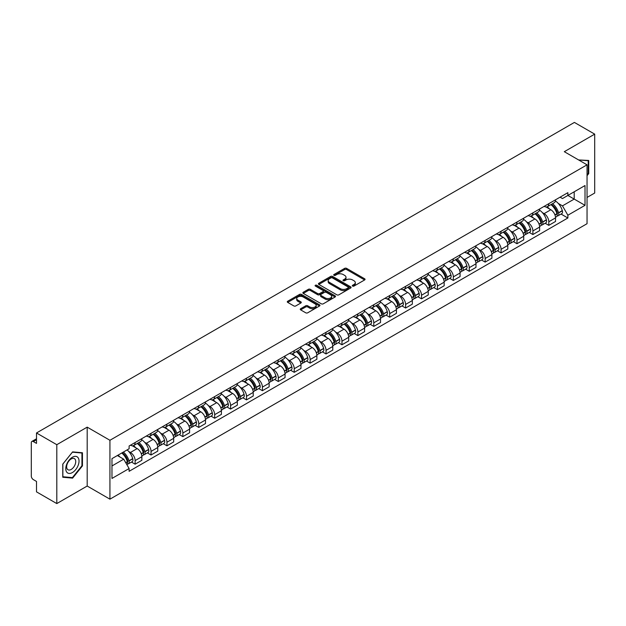 <?xml version="1.0" encoding="UTF-8"?>
<svg xmlns="http://www.w3.org/2000/svg" width="626" height="626" viewBox="0 0 626 626"><rect width="100%" height="100%" fill="white"/><g stroke="black" fill="none" stroke-linecap="round" stroke-linejoin="round"><path stroke-width="0.94" d="M352.602 286.074A0.994 0.571 0 0 0 354.003 286.074L364.637 279.939A1.416 0.814 0 0 0 365.052 279.36A1.416 0.814 0 0 0 364.637 278.781L346.616 268.374A1.416 0.814 0 0 0 344.621 268.374L333.979 274.517A0.994 0.571 0 0 0 333.689 274.924A0.994 0.571 0 0 0 333.979 275.33A0.994 0.571 0 0 0 335.38 275.33L336.757 274.532A4.531 2.614 0 0 1 343.165 274.532L344.668 275.401A4.531 2.614 0 0 1 345.998 277.248A4.531 2.614 0 0 1 344.668 279.094L343.291 279.892A0.994 0.571 0 0 0 343.001 280.299A0.994 0.571 0 0 0 343.291 280.698A0.994 0.571 0 0 0 344.691 280.698L346.068 279.908A4.531 2.614 0 0 1 352.477 279.908L353.98 280.777A4.531 2.614 0 0 1 355.302 282.623A4.531 2.614 0 0 1 353.98 284.47L352.602 285.268A0.994 0.571 0 0 0 352.313 285.675A0.994 0.571 0 0 0 352.602 286.074L352.602 285.268M300.668 308.72A1.416 0.814 0 0 0 300.253 309.299A1.416 0.814 0 0 0 300.668 309.878L305.723 312.797A1.416 0.814 0 0 0 307.726 312.797L319.542 305.973A1.416 0.814 0 0 0 319.956 305.394A1.416 0.814 0 0 0 319.542 304.815L301.521 294.416A1.416 0.814 0 0 0 299.518 294.416L287.702 301.231A1.416 0.814 0 0 0 287.287 301.81A1.416 0.814 0 0 0 287.702 302.389L293.813 305.918A1.416 0.814 0 0 0 295.816 305.918L300.871 303A1.416 0.814 0 0 0 301.286 302.421A1.416 0.814 0 0 0 300.871 301.842L297.843 300.097A3.787 2.183 0 0 1 296.732 298.547A3.787 2.183 0 0 1 299.071 296.528A3.787 2.183 0 0 1 303.195 296.998L315.058 303.853A3.787 2.183 0 0 1 316.169 305.394A3.787 2.183 0 0 1 313.829 307.413A3.787 2.183 0 0 1 309.706 306.943L307.726 305.801A1.416 0.814 0 0 0 305.723 305.801L300.668 308.72L300.668 309.878L305.723 306.983L305.723 305.801M109.933 440.281L87.194 427.143L56.802 444.695L36.504 432.973L574.402 122.422L594.7 134.136L564.308 151.688L587.047 164.818L109.933 440.281L109.933 499.165L587.047 223.701L587.047 164.818M336.858 294.823A1.416 0.814 0 0 0 338.862 294.823L350.677 287.999A1.416 0.814 0 0 0 351.092 287.42A1.416 0.814 0 0 0 350.677 286.841L332.656 276.442A1.416 0.814 0 0 0 330.653 276.442L318.837 283.257A1.416 0.814 0 0 0 318.423 283.836A1.416 0.814 0 0 0 318.837 284.415L336.858 294.823M315.778 286.293A0.994 0.571 0 0 1 316.787 286.434L335.09 296.998L323.29 303.806A1.416 0.814 0 0 1 321.295 303.806L303.274 293.406L303.274 292.248A1.416 0.814 0 0 0 302.859 292.827A1.416 0.814 0 0 0 303.274 293.406M303.274 292.248L308.328 289.329A1.416 0.814 0 0 1 310.332 289.329L317.64 293.547A1.416 0.814 0 0 0 319.643 293.547L322.993 291.614A1.416 0.814 0 0 0 323.407 291.035A1.416 0.814 0 0 0 322.993 290.456L315.387 286.066A0.994 0.571 0 0 1 315.097 285.659A0.994 0.571 0 0 1 315.707 285.127A0.994 0.571 0 0 1 316.787 285.253L335.106 295.832A1.416 0.814 0 0 1 335.52 296.411A1.416 0.814 0 0 1 335.106 296.99L335.106 295.832M56.802 444.695L56.802 503.578L36.504 491.864L36.504 481.441L33.342 479.61A2.887 1.667 -120 0 1 31.3 476.081L31.3 442.754A2.887 1.667 -120 0 1 31.895 441.432L36.504 438.771M587.047 197.44L594.7 193.027L594.7 134.136M56.802 503.578L87.194 486.034L109.933 499.165M36.504 432.973L36.504 443.396L33.342 441.573A2.887 1.667 -120 0 0 31.895 441.432M548.806 203.685A6.636 3.834 60 0 1 547.429 206.658L554.159 202.777A6.636 3.834 -120 0 0 555.536 199.796M542.413 212.652L544.111 213.63A6.636 3.834 60 0 1 548.806 221.76L555.536 217.871A6.636 3.834 -120 0 0 550.841 209.749L546.028 206.963M555.536 217.871L555.536 221.463L548.806 225.352L545.152 223.247M547.429 206.658A6.636 3.834 60 0 1 544.166 206.361M548.806 221.76L548.806 225.352M532.89 212.871A6.636 3.834 60 0 1 531.521 215.845L538.25 211.956A6.636 3.834 -120 0 0 539.628 208.982M529.244 232.426L532.89 234.539L539.628 230.65L539.628 227.058A6.636 3.834 -120 0 0 534.933 218.936L530.112 216.15M531.521 215.845A6.636 3.834 60 0 1 528.25 215.547M526.505 221.839L528.203 222.817A6.636 3.834 60 0 1 532.89 230.947L532.89 234.539M516.982 222.05A6.636 3.834 60 0 1 515.605 225.031L522.342 221.142A6.636 3.834 -120 0 0 523.712 218.169M513.336 241.613L516.982 243.725L523.712 239.836L523.712 236.245A6.636 3.834 -120 0 0 519.024 228.122L514.204 225.337M515.605 225.031A6.636 3.834 60 0 1 512.342 224.734M510.597 231.025L512.295 232.003A6.636 3.834 60 0 1 516.982 240.134L516.982 243.725M501.074 231.237A6.636 3.834 60 0 1 499.697 234.218L506.426 230.329A6.636 3.834 -120 0 0 507.803 227.355M497.42 250.799L501.074 252.912L507.803 249.023L507.803 245.431A6.636 3.834 -120 0 0 503.108 237.301L498.296 234.523M499.697 234.218A6.636 3.834 60 0 1 496.434 233.921M494.681 240.212L496.379 241.19A6.636 3.834 60 0 1 501.074 249.32L501.074 252.912M485.158 240.423A6.636 3.834 60 0 1 483.788 243.404L490.518 239.515A6.636 3.834 -120 0 0 491.895 236.542M481.511 259.986L485.158 262.098L491.895 258.209L491.895 254.618A6.636 3.834 -120 0 0 487.2 246.487L482.38 243.71M483.788 243.404A6.636 3.834 60 0 1 480.518 243.107M478.773 249.398L480.471 250.377A6.636 3.834 60 0 1 485.158 258.507L485.158 262.098M469.25 249.61A6.636 3.834 60 0 1 467.88 252.591L474.61 248.702A6.636 3.834 -120 0 0 475.979 245.728M465.603 269.172L469.25 271.277L475.979 267.396L475.979 263.804A6.636 3.834 -120 0 0 471.292 255.674L466.472 252.896M467.88 252.591A6.636 3.834 60 0 1 464.609 252.294M462.864 258.585L464.562 259.563A6.636 3.834 60 0 1 469.25 267.685L469.25 271.277M453.341 258.796A6.636 3.834 60 0 1 451.964 261.778L458.694 257.889A6.636 3.834 -120 0 0 460.071 254.907M449.687 278.359L453.341 280.464L460.071 276.582L460.071 272.991A6.636 3.834 -120 0 0 455.384 264.861L450.563 262.083M451.964 261.778A6.636 3.834 60 0 1 448.701 261.472M446.948 267.772L448.646 268.75A6.636 3.834 60 0 1 453.341 276.872L453.341 280.464M437.425 267.983A6.636 3.834 60 0 1 436.056 270.964L442.785 267.075A6.636 3.834 -120 0 0 444.163 264.094M433.779 287.545L437.433 289.65L444.163 285.769L444.163 282.177A6.636 3.834 -120 0 0 439.468 274.047L434.647 271.269M436.056 270.964A6.636 3.834 60 0 1 432.785 270.659M431.04 276.958L432.738 277.936A6.636 3.834 60 0 1 437.433 286.059L437.433 289.65M421.517 277.169A6.636 3.834 60 0 1 420.148 280.151L426.877 276.262A6.636 3.834 -120 0 0 428.247 273.28M417.871 296.732L421.517 298.837L428.247 294.956L428.247 291.364A6.636 3.834 -120 0 0 423.559 283.234L418.739 280.456M420.148 280.151A6.636 3.834 60 0 1 416.877 279.845M415.132 286.137L416.83 287.123A6.636 3.834 60 0 1 421.517 295.245L421.517 298.837M405.609 286.356A6.636 3.834 60 0 1 404.232 289.329L410.969 285.448A6.636 3.834 -120 0 0 412.338 282.467M401.955 305.918L405.609 308.023L412.338 304.134L412.338 300.543A6.636 3.834 -120 0 0 407.651 292.42L402.831 289.635M404.232 289.329A6.636 3.834 60 0 1 400.969 289.032M399.216 295.323L400.914 296.309A6.636 3.834 60 0 1 405.609 304.432L405.609 308.023M389.701 295.542A6.636 3.834 60 0 1 388.323 298.516L395.053 294.635A6.636 3.834 -120 0 0 396.43 291.653M386.046 315.105L389.701 317.21L396.43 313.321L396.43 309.729A6.636 3.834 -120 0 0 391.735 301.607L386.923 298.821M388.323 298.516A6.636 3.834 60 0 1 385.06 298.219M383.308 304.51L385.006 305.496A6.636 3.834 60 0 1 389.701 313.618L389.701 317.21M373.785 304.729A6.636 3.834 60 0 1 372.415 307.702L379.145 303.821A6.636 3.834 -120 0 0 380.514 300.84M370.138 324.291L373.785 326.396L380.522 322.507L380.522 318.916A6.636 3.834 -120 0 0 375.827 310.793L371.007 308.008M372.415 307.702A6.636 3.834 60 0 1 369.144 307.405M367.399 313.696L369.097 314.675A6.636 3.834 60 0 1 373.785 322.805L373.785 326.396M357.876 313.916A6.636 3.834 60 0 1 356.499 316.889L363.236 313.008A6.636 3.834 -120 0 0 364.606 310.026M354.222 333.478L357.876 335.583L364.606 331.694L364.606 328.102A6.636 3.834 -120 0 0 359.919 319.98L355.099 317.194M356.499 316.889A6.636 3.834 60 0 1 353.236 316.592M351.491 322.883L353.181 323.861A6.636 3.834 60 0 1 357.876 331.991L357.876 335.583M341.968 323.102A6.636 3.834 60 0 1 340.591 326.076L347.32 322.194A6.636 3.834 -120 0 0 348.698 319.213M338.314 342.657L341.968 344.769L348.698 340.88L348.698 337.289A6.636 3.834 -120 0 0 344.003 329.166L339.19 326.381M340.591 326.076A6.636 3.834 60 0 1 337.328 325.778M335.575 332.07L337.273 333.048A6.636 3.834 60 0 1 341.968 341.178L341.968 344.769M326.052 332.281A6.636 3.834 60 0 1 324.683 335.262L331.412 331.373A6.636 3.834 -120 0 0 332.789 328.4M322.406 351.843L326.052 353.956L332.789 350.067L332.789 346.475A6.636 3.834 -120 0 0 328.094 338.353L323.274 335.567M324.683 335.262A6.636 3.834 60 0 1 321.412 334.965M319.667 341.256L321.365 342.234A6.636 3.834 60 0 1 326.052 350.364L326.052 353.956M310.144 341.467A6.636 3.834 60 0 1 308.767 344.449L315.504 340.56A6.636 3.834 -120 0 0 316.873 337.586M306.497 361.03L310.144 363.143L316.873 359.254L316.873 355.662A6.636 3.834 -120 0 0 312.186 347.532L307.366 344.754M308.767 344.449A6.636 3.834 60 0 1 305.504 344.151M303.759 350.443L305.449 351.421A6.636 3.834 60 0 1 310.144 359.551L310.144 363.143M294.236 350.654A6.636 3.834 60 0 1 292.858 353.635L299.588 349.746A6.636 3.834 -120 0 0 300.965 346.773M290.581 370.216L294.236 372.329L300.965 368.44L300.965 364.848A6.636 3.834 -120 0 0 296.27 356.718L291.458 353.94M292.858 353.635A6.636 3.834 60 0 1 289.595 353.338M287.843 359.629L289.541 360.607A6.636 3.834 60 0 1 294.236 368.737L294.236 372.329M278.32 359.84A6.636 3.834 60 0 1 276.95 362.822L283.68 358.933A6.636 3.834 -120 0 0 285.057 355.959M274.673 379.403L278.32 381.516L285.057 377.627L285.057 374.035A6.636 3.834 -120 0 0 280.362 365.905L275.542 363.127M276.95 362.822A6.636 3.834 60 0 1 273.679 362.524M271.934 368.816L273.632 369.794A6.636 3.834 60 0 1 278.32 377.916L278.32 381.516M262.411 369.027A6.636 3.834 60 0 1 261.042 372.008L267.772 368.119A6.636 3.834 -120 0 0 269.141 365.146M258.765 388.589L262.411 390.694L269.141 386.813L269.141 383.222A6.636 3.834 -120 0 0 264.454 375.091L259.634 372.313M261.042 372.008A6.636 3.834 60 0 1 257.771 371.711M256.026 378.002L257.724 378.98A6.636 3.834 60 0 1 262.411 387.103L262.411 390.694M246.503 378.214A6.636 3.834 60 0 1 245.126 381.195L251.855 377.306A6.636 3.834 -120 0 0 253.233 374.325M242.849 397.776L246.503 399.881L253.233 396L253.233 392.408A6.636 3.834 -120 0 0 248.538 384.278L243.725 381.5M245.126 381.195A6.636 3.834 60 0 1 241.863 380.89M240.11 387.189L241.808 388.167A6.636 3.834 60 0 1 246.503 396.289L246.503 399.881M230.587 387.4A6.636 3.834 60 0 1 229.218 390.381L235.947 386.492A6.636 3.834 -120 0 0 237.324 383.511M226.941 406.963L230.595 409.068L237.324 405.186L237.324 401.595A6.636 3.834 -120 0 0 232.629 393.464L227.809 390.687M229.218 390.381A6.636 3.834 60 0 1 225.947 390.076M224.202 396.375L225.9 397.353A6.636 3.834 60 0 1 230.595 405.476L230.595 409.068M214.679 396.587A6.636 3.834 60 0 1 213.31 399.568L220.039 395.679A6.636 3.834 -120 0 0 221.408 392.698M211.032 416.149L214.679 418.254L221.408 414.373L221.408 410.773A6.636 3.834 -120 0 0 216.721 402.651L211.901 399.873M213.31 399.568A6.636 3.834 60 0 1 210.039 399.263M208.294 405.554L209.992 406.54A6.636 3.834 60 0 1 214.679 414.662L214.679 418.254M198.771 405.773A6.636 3.834 60 0 1 197.393 408.747L204.131 404.865A6.636 3.834 -120 0 0 205.5 401.884M195.116 425.336L198.771 427.441L205.5 423.552L205.5 419.96A6.636 3.834 -120 0 0 200.813 411.838L195.993 409.052M197.393 408.747A6.636 3.834 60 0 1 194.13 408.449M192.378 414.741L194.076 415.727A6.636 3.834 60 0 1 198.771 423.849L198.771 427.441M182.862 414.96A6.636 3.834 60 0 1 181.485 417.933L188.215 414.052A6.636 3.834 -120 0 0 189.592 411.071M179.208 434.522L182.862 436.627L189.592 432.738L189.592 429.146A6.636 3.834 -120 0 0 184.897 421.024L180.085 418.238M181.485 417.933A6.636 3.834 60 0 1 178.222 417.636M176.469 423.927L178.167 424.913A6.636 3.834 60 0 1 182.862 433.035L182.862 436.627M166.946 424.146A6.636 3.834 60 0 1 165.577 427.12L172.306 423.239A6.636 3.834 -120 0 0 173.676 420.257M163.3 443.709L166.946 445.814L173.684 441.925L173.684 438.333A6.636 3.834 -120 0 0 168.989 430.211L164.168 427.425M165.577 427.12A6.636 3.834 60 0 1 162.306 426.822M160.561 433.114L162.259 434.092A6.636 3.834 60 0 1 166.946 442.222L166.946 445.814M151.038 433.333A6.636 3.834 60 0 1 149.661 436.306L156.398 432.425A6.636 3.834 -120 0 0 157.768 429.444M147.384 452.895L151.038 455L157.768 451.111L157.768 447.52A6.636 3.834 -120 0 0 153.08 439.397L148.26 436.612M149.661 436.306A6.636 3.834 60 0 1 146.398 436.009M144.645 442.3L146.343 443.278A6.636 3.834 60 0 1 151.038 451.409L151.038 455M135.13 442.519A6.636 3.834 60 0 1 133.753 445.493L140.482 441.604A6.636 3.834 -120 0 0 141.859 438.63M131.476 462.074L135.13 464.187L141.859 460.298L141.859 456.706A6.636 3.834 -120 0 0 137.164 448.584L132.352 445.798M133.753 445.493A6.636 3.834 60 0 1 130.49 445.196M128.737 451.487L130.435 452.465A6.636 3.834 60 0 1 135.13 460.595L135.13 464.187M560.074 197.174L562.469 198.559L585.013 185.546L574.198 191.791L574.198 199.091L562.469 205.86L558.329 203.466M111.976 465.955L123.705 459.179L129.112 468.545L111.976 478.436L111.976 458.647L129.112 448.756L129.112 445.986L567.876 192.667L567.876 195.437L585.013 205.328L567.876 215.227L562.469 205.86M585.013 185.546L585.013 205.328M129.112 468.545L129.112 471.308L567.876 217.989L567.876 215.227M587.047 175.679L588.737 173.59L588.737 160.467L578.604 159.943L588.221 160.726L588.221 173.441L587.047 174.904M87.194 427.143L87.194 486.034M62.764 477.255L72.608 478.131L82.452 465.885L82.452 452.762L72.608 451.886L62.764 464.132L62.764 477.255M123.705 459.179L117.383 455.532M561.06 214.061L567.876 217.989M588.221 173.292L588.737 173.59M71.567 477.528L72.608 478.131M81.936 465.595L82.452 465.885M352.994 286.215L353.98 285.652A4.531 2.614 0 0 0 355.302 283.805L355.302 282.623M345.998 277.248L345.998 278.429A4.531 2.614 0 0 1 344.668 280.276L343.69 280.839M364.622 279.947L346.616 269.556A1.416 0.814 0 0 0 344.621 269.556L334.378 275.463M350.654 288.007L332.656 277.615A1.416 0.814 0 0 0 330.653 277.615L318.861 284.423M348.173 287.827A0.994 0.571 0 0 0 348.463 287.42A0.994 0.571 0 0 0 348.173 287.013L332.351 277.881A0.994 0.571 0 0 0 330.951 277.881L329.503 278.719A4.531 2.614 0 0 0 328.173 280.573A4.531 2.614 0 0 0 329.503 282.42L340.309 288.664A4.531 2.614 0 0 0 346.718 288.664L348.173 287.827L348.173 289.001A0.994 0.571 0 0 0 348.463 288.602L348.463 287.42M328.173 280.573L328.173 281.747A4.531 2.614 0 0 0 329.503 283.601L329.503 282.42M348.173 289.001L346.718 289.838A4.531 2.614 0 0 1 340.309 289.838L329.503 283.601M303.289 293.414L308.328 290.503L308.328 289.329M323.407 291.035L323.407 292.209A1.416 0.814 0 0 1 322.993 292.788L319.643 294.729A1.416 0.814 0 0 1 317.64 294.729L310.332 290.503A1.416 0.814 0 0 0 308.328 290.503M325.223 297.929A3.787 2.183 0 0 0 329.346 298.399A3.787 2.183 0 0 0 331.686 296.38A3.787 2.183 0 0 0 330.575 294.83L326.396 292.42A1.416 0.814 0 0 0 324.393 292.42L321.044 294.353A1.416 0.814 0 0 0 320.629 294.932A1.416 0.814 0 0 0 321.044 295.511L325.223 297.929L325.223 299.103A3.787 2.183 0 0 0 329.346 299.58A3.787 2.183 0 0 0 331.686 297.561L331.686 296.38M320.629 294.932L320.629 296.114A1.416 0.814 0 0 0 321.044 296.693L321.044 295.511M325.223 299.103L321.044 296.693M316.169 305.394L316.169 306.576A3.787 2.183 0 0 1 313.829 308.595A3.787 2.183 0 0 1 309.706 308.117L307.726 306.983A1.416 0.814 0 0 0 305.723 306.983M296.732 298.547L296.732 299.729A3.787 2.183 0 0 0 297.843 301.27L297.843 300.097M300.848 303.007L297.843 301.27M319.518 305.989L301.521 295.589A1.416 0.814 0 0 0 299.518 295.589L287.725 302.405M551.31 204.42A9.085 5.243 60 0 1 551.357 204.444A9.085 5.243 60 0 1 557.336 212.605L557.383 212.793A1.768 1.017 60 0 1 557.109 214.178A1.768 1.017 60 0 1 557.07 214.202M550.911 204.647A10.963 6.33 60 0 1 556.937 213.693L556.991 213.881A3.639 2.105 60 0 1 556.412 216.745L555.505 217.269M557.038 215.939A3.639 2.105 -120 0 0 558.048 215.798A3.639 2.105 -120 0 0 558.619 212.942L558.564 212.754A10.963 6.33 -120 0 0 552.539 203.708M555.395 200.962A10.963 6.33 60 0 1 562.289 210.602L562.344 210.79A3.639 2.105 60 0 1 561.765 213.654L558.048 215.798M547.171 206.791A10.963 6.33 60 0 1 549.464 208.951M554.793 208.967L556.185 209.773M587.595 160.366L588.221 160.726M78.14 457.747A9.374 5.415 120 0 0 69.087 460.173A9.374 5.415 120 0 0 66.661 472.035A9.374 5.415 120 0 0 75.715 469.61A9.374 5.415 120 0 0 78.14 457.747M75.128 459.304A6.416 3.709 120 0 0 74.408 458.639A6.416 3.709 120 0 0 68.43 461.636A6.416 3.709 120 0 0 67.264 469.085A6.416 3.709 120 0 0 67.984 469.75A6.416 3.709 120 0 0 73.962 466.753A6.416 3.709 120 0 0 75.128 459.304M72.405 477.607L62.866 476.754L62.866 464.038L72.405 452.175L81.936 453.028L81.936 465.744L72.405 477.607M81.31 452.661L81.936 453.028M535.394 213.607A9.085 5.243 60 0 1 535.441 213.63A9.085 5.243 60 0 1 541.42 221.784L541.474 221.972A1.768 1.017 60 0 1 541.2 223.365A1.768 1.017 60 0 1 541.154 223.38M535.003 213.834A10.963 6.33 60 0 1 541.02 222.879L541.075 223.067A3.639 2.105 60 0 1 540.504 225.931L539.596 226.455M541.122 225.125A3.639 2.105 -120 0 0 542.132 224.984A3.639 2.105 -120 0 0 542.711 222.128L542.656 221.94A10.963 6.33 -120 0 0 536.631 212.895M539.487 210.148A10.963 6.33 60 0 1 546.381 219.789L546.435 219.976A3.639 2.105 60 0 1 545.856 222.84L542.132 224.984M531.263 215.97A10.963 6.33 60 0 1 533.548 218.138M538.876 218.153L540.277 218.959M519.486 222.793A9.085 5.243 60 0 1 519.533 222.817A9.085 5.243 60 0 1 525.511 230.971L525.566 231.158A1.768 1.017 60 0 1 525.284 232.551A1.768 1.017 60 0 1 525.245 232.567M519.087 223.02A10.963 6.33 60 0 1 525.112 232.066L525.167 232.254A3.639 2.105 60 0 1 524.588 235.118L523.688 235.634M525.214 234.312A3.639 2.105 -120 0 0 526.223 234.171A3.639 2.105 -120 0 0 526.802 231.315L526.748 231.127A10.963 6.33 -120 0 0 520.722 222.081M523.579 219.335A10.963 6.33 60 0 1 530.465 228.975L530.519 229.163A3.639 2.105 60 0 1 529.948 232.027L526.223 234.171M515.347 225.157A10.963 6.33 60 0 1 517.639 227.316M522.968 227.332L524.369 228.146M503.578 231.98A9.085 5.243 60 0 1 503.625 232.003A9.085 5.243 60 0 1 509.603 240.157L509.658 240.345A1.768 1.017 60 0 1 509.376 241.738A1.768 1.017 60 0 1 509.337 241.753M503.179 232.207A10.963 6.33 60 0 1 509.204 241.253L509.259 241.44A3.639 2.105 60 0 1 508.68 244.304L507.772 244.821M509.306 243.498A3.639 2.105 -120 0 0 510.315 243.357A3.639 2.105 -120 0 0 510.886 240.501L510.832 240.314A10.963 6.33 -120 0 0 504.814 231.268M507.663 228.521A10.963 6.33 60 0 1 514.556 238.162L514.611 238.35A3.639 2.105 60 0 1 514.032 241.206L510.315 243.357M499.438 234.343A10.963 6.33 60 0 1 501.731 236.503M507.06 236.518L508.453 237.324M487.662 241.166A9.085 5.243 60 0 1 487.709 241.19A9.085 5.243 60 0 1 493.687 249.344L493.742 249.531A1.768 1.017 60 0 1 493.468 250.924A1.768 1.017 60 0 1 493.421 250.94M487.271 241.393A10.963 6.33 60 0 1 493.296 250.439L493.343 250.627A3.639 2.105 60 0 1 492.772 253.483L491.864 254.007M493.39 252.685A3.639 2.105 -120 0 0 494.399 252.544A3.639 2.105 -120 0 0 494.978 249.688L494.923 249.5A10.963 6.33 -120 0 0 488.898 240.454M491.754 237.7A10.963 6.33 60 0 1 498.648 247.348L498.703 247.536A3.639 2.105 60 0 1 498.124 250.392L494.399 252.544M483.53 243.53A10.963 6.33 60 0 1 485.815 245.689M491.152 245.705L492.545 246.511M471.754 250.353A9.085 5.243 60 0 1 471.801 250.377A9.085 5.243 60 0 1 477.779 258.53L477.834 258.718A1.768 1.017 60 0 1 477.552 260.103A1.768 1.017 60 0 1 477.513 260.126M471.355 250.58A10.963 6.33 60 0 1 477.38 259.626L477.435 259.813A3.639 2.105 60 0 1 476.863 262.67L475.956 263.194M477.482 261.864A3.639 2.105 -120 0 0 478.491 261.731A3.639 2.105 -120 0 0 479.07 258.874L479.015 258.679A10.963 6.33 -120 0 0 472.99 249.641M475.846 246.887A10.963 6.33 60 0 1 482.732 256.535L482.787 256.723A3.639 2.105 60 0 1 482.216 259.579L478.491 261.731M467.622 252.716A10.963 6.33 60 0 1 469.907 254.876M475.236 254.892L476.636 255.698M455.845 259.54A9.085 5.243 60 0 1 455.892 259.563A9.085 5.243 60 0 1 461.871 267.717L461.925 267.905A1.768 1.017 60 0 1 461.644 269.29A1.768 1.017 60 0 1 461.605 269.313M455.446 259.767A10.963 6.33 60 0 1 461.472 268.812L461.526 269A3.639 2.105 60 0 1 460.947 271.856L460.047 272.38M461.573 271.05A3.639 2.105 -120 0 0 462.583 270.917A3.639 2.105 -120 0 0 463.154 268.053L463.099 267.865A10.963 6.33 -120 0 0 457.082 258.828M459.93 256.073A10.963 6.33 60 0 1 466.824 265.721L466.879 265.909A3.639 2.105 60 0 1 466.307 268.765L462.583 270.917M451.706 261.903A10.963 6.33 60 0 1 453.999 264.062M459.327 264.078L460.72 264.884M439.937 268.726A9.085 5.243 60 0 1 439.976 268.75A9.085 5.243 60 0 1 445.955 276.903L446.009 277.091A1.768 1.017 60 0 1 445.735 278.476A1.768 1.017 60 0 1 445.696 278.5M439.538 268.953A10.963 6.33 60 0 1 445.563 277.999L445.61 278.187A3.639 2.105 60 0 1 445.039 281.043L444.131 281.567M445.665 280.237A3.639 2.105 -120 0 0 446.667 280.104A3.639 2.105 -120 0 0 447.246 277.24L447.191 277.052A10.963 6.33 -120 0 0 441.166 268.006M444.022 265.26A10.963 6.33 60 0 1 450.916 274.908L450.97 275.096A3.639 2.105 60 0 1 450.391 277.952L446.667 280.104M435.798 271.089A10.963 6.33 60 0 1 438.083 273.249M443.419 273.265L444.812 274.071M424.021 277.905A9.085 5.243 60 0 1 424.068 277.936A9.085 5.243 60 0 1 430.046 286.09L430.101 286.278A1.768 1.017 60 0 1 429.819 287.663A1.768 1.017 60 0 1 429.78 287.686M423.622 278.14A10.963 6.33 60 0 1 429.647 287.185L429.702 287.373A3.639 2.105 60 0 1 429.131 290.229L428.223 290.754M429.749 289.423A3.639 2.105 -120 0 0 430.758 289.29A3.639 2.105 -120 0 0 431.337 286.426L431.283 286.238A10.963 6.33 -120 0 0 425.257 277.193M428.114 274.446A10.963 6.33 60 0 1 435.007 284.094L435.054 284.282A3.639 2.105 60 0 1 434.483 287.138L430.758 289.29M419.889 280.276A10.963 6.33 60 0 1 422.174 282.436M427.503 282.451L428.904 283.257M408.113 287.091A9.085 5.243 60 0 1 408.16 287.123A9.085 5.243 60 0 1 414.138 295.276L414.193 295.464A1.768 1.017 60 0 1 413.911 296.849A1.768 1.017 60 0 1 413.872 296.873M407.714 287.326A10.963 6.33 60 0 1 413.739 296.372L413.794 296.56A3.639 2.105 60 0 1 413.215 299.416L412.315 299.94M413.841 298.61A3.639 2.105 -120 0 0 414.85 298.477A3.639 2.105 -120 0 0 415.421 295.613L415.374 295.425A10.963 6.33 -120 0 0 409.349 286.379M412.205 283.633A10.963 6.33 60 0 1 419.091 293.273L419.146 293.469A3.639 2.105 60 0 1 418.575 296.325L414.85 298.477M403.973 289.462A10.963 6.33 60 0 1 406.266 291.622M411.595 291.638L412.996 292.444M392.205 296.278A9.085 5.243 60 0 1 392.244 296.309A9.085 5.243 60 0 1 398.23 304.463L398.277 304.651A1.768 1.017 60 0 1 398.003 306.036A1.768 1.017 60 0 1 397.964 306.059M391.806 296.513A10.963 6.33 60 0 1 397.831 305.551L397.886 305.746A3.639 2.105 60 0 1 397.307 308.602L396.399 309.127M397.933 307.796A3.639 2.105 -120 0 0 398.942 307.663A3.639 2.105 -120 0 0 399.513 304.799L399.458 304.612A10.963 6.33 -120 0 0 393.433 295.566M396.289 292.819A10.963 6.33 60 0 1 403.183 302.46L403.238 302.648A3.639 2.105 60 0 1 402.659 305.511L398.942 307.663M388.065 298.649A10.963 6.33 60 0 1 390.358 300.809M395.687 300.824L397.08 301.63M376.289 305.465A9.085 5.243 60 0 1 376.336 305.496A9.085 5.243 60 0 1 382.314 313.649L382.369 313.837A1.768 1.017 60 0 1 382.087 315.222A1.768 1.017 60 0 1 382.048 315.246M375.89 305.699A10.963 6.33 60 0 1 381.915 314.737L381.97 314.925A3.639 2.105 60 0 1 381.398 317.789L380.491 318.313M382.016 316.983A3.639 2.105 -120 0 0 383.026 316.85A3.639 2.105 -120 0 0 383.605 313.986L383.55 313.798A10.963 6.33 -120 0 0 377.525 304.752M380.381 302.006A10.963 6.33 60 0 1 387.275 311.646L387.322 311.834A3.639 2.105 60 0 1 386.751 314.698L383.026 316.85M372.157 307.835A10.963 6.33 60 0 1 374.442 309.995M379.771 310.011L381.171 310.817M360.38 314.651A9.085 5.243 60 0 1 360.427 314.675A9.085 5.243 60 0 1 366.406 322.836L366.46 323.024A1.768 1.017 60 0 1 366.179 324.409A1.768 1.017 60 0 1 366.14 324.432M359.981 314.878A10.963 6.33 60 0 1 366.007 323.924L366.061 324.111A3.639 2.105 60 0 1 365.482 326.975L364.582 327.5M366.108 326.169A3.639 2.105 -120 0 0 367.118 326.029A3.639 2.105 -120 0 0 367.689 323.173L367.642 322.985A10.963 6.33 -120 0 0 361.617 313.939M364.473 311.192A10.963 6.33 60 0 1 371.359 320.833L371.414 321.021A3.639 2.105 60 0 1 370.842 323.885L367.118 326.029M356.241 317.022A10.963 6.33 60 0 1 358.534 319.182M363.863 319.197L365.263 320.003M344.472 323.838A9.085 5.243 60 0 1 344.519 323.861A9.085 5.243 60 0 1 350.497 332.015L350.544 332.21A1.768 1.017 60 0 1 350.27 333.595A1.768 1.017 60 0 1 350.231 333.619M344.073 324.065A10.963 6.33 60 0 1 350.098 333.11L350.153 333.298A3.639 2.105 60 0 1 349.574 336.162L348.666 336.686M350.2 335.356A3.639 2.105 -120 0 0 351.209 335.215A3.639 2.105 -120 0 0 351.781 332.359L351.726 332.171A10.963 6.33 -120 0 0 345.701 323.126M348.557 320.379A10.963 6.33 60 0 1 355.451 330.019L355.505 330.207A3.639 2.105 60 0 1 354.926 333.071L351.209 335.215M340.333 326.201A10.963 6.33 60 0 1 342.625 328.368M347.954 328.384L349.347 329.19M328.556 333.024A9.085 5.243 60 0 1 328.603 333.048A9.085 5.243 60 0 1 334.581 341.201L334.636 341.389A1.768 1.017 60 0 1 334.354 342.782A1.768 1.017 60 0 1 334.315 342.798M328.165 333.251A10.963 6.33 60 0 1 334.182 342.297L334.237 342.485A3.639 2.105 60 0 1 333.666 345.349L332.758 345.865M334.284 344.543A3.639 2.105 -120 0 0 335.293 344.402A3.639 2.105 -120 0 0 335.872 341.546L335.818 341.358A10.963 6.33 -120 0 0 329.792 332.312M332.649 329.566A10.963 6.33 60 0 1 339.542 339.206L339.597 339.394A3.639 2.105 60 0 1 339.018 342.258L335.293 344.402M324.425 335.387A10.963 6.33 60 0 1 326.709 337.555M332.038 337.563L333.439 338.376M312.648 342.211A9.085 5.243 60 0 1 312.695 342.234A9.085 5.243 60 0 1 318.673 350.388L318.728 350.576A1.768 1.017 60 0 1 318.446 351.969A1.768 1.017 60 0 1 318.407 351.984M312.249 342.438A10.963 6.33 60 0 1 318.274 351.483L318.329 351.671A3.639 2.105 60 0 1 317.75 354.535L316.85 355.052M318.376 353.729A3.639 2.105 -120 0 0 319.385 353.588A3.639 2.105 -120 0 0 319.964 350.732L319.909 350.544A10.963 6.33 -120 0 0 313.884 341.499M316.74 338.752A10.963 6.33 60 0 1 323.626 348.392L323.681 348.58A3.639 2.105 60 0 1 323.11 351.444L319.385 353.588M308.508 344.574A10.963 6.33 60 0 1 310.801 346.734M316.13 346.749L317.531 347.563M296.74 351.397A9.085 5.243 60 0 1 296.787 351.421A9.085 5.243 60 0 1 302.765 359.574L302.82 359.762A1.768 1.017 60 0 1 302.538 361.155A1.768 1.017 60 0 1 302.499 361.171M296.341 351.624A10.963 6.33 60 0 1 302.366 360.67L302.421 360.858A3.639 2.105 60 0 1 301.842 363.722L300.934 364.238M302.468 362.916A3.639 2.105 -120 0 0 303.477 362.775A3.639 2.105 -120 0 0 304.048 359.919L303.993 359.731A10.963 6.33 -120 0 0 297.968 350.685M300.824 347.939A10.963 6.33 60 0 1 307.718 357.579L307.773 357.767A3.639 2.105 60 0 1 307.194 360.623L303.477 362.775M292.6 353.76A10.963 6.33 60 0 1 294.893 355.92M300.222 355.936L301.615 356.742M280.824 360.584A9.085 5.243 60 0 1 280.871 360.607A9.085 5.243 60 0 1 286.849 368.761L286.904 368.949A1.768 1.017 60 0 1 286.63 370.342A1.768 1.017 60 0 1 286.583 370.357M280.432 360.811A10.963 6.33 60 0 1 286.45 369.856L286.505 370.044A3.639 2.105 60 0 1 285.933 372.9L285.026 373.425M286.551 372.102A3.639 2.105 -120 0 0 287.561 371.961A3.639 2.105 -120 0 0 288.14 369.105L288.085 368.917A10.963 6.33 -120 0 0 282.06 359.872M284.916 357.117A10.963 6.33 60 0 1 291.81 366.766L291.865 366.953A3.639 2.105 60 0 1 291.286 369.81L287.561 371.961M276.692 362.947A10.963 6.33 60 0 1 278.977 365.107M284.306 365.122L285.706 365.928M264.915 369.77A9.085 5.243 60 0 1 264.962 369.794A9.085 5.243 60 0 1 270.941 377.947L270.995 378.135A1.768 1.017 60 0 1 270.714 379.52A1.768 1.017 60 0 1 270.675 379.544M264.516 369.997A10.963 6.33 60 0 1 270.542 379.043L270.596 379.231A3.639 2.105 60 0 1 270.025 382.087L269.117 382.611M270.643 381.281A3.639 2.105 -120 0 0 271.653 381.148A3.639 2.105 -120 0 0 272.232 378.292L272.177 378.096A10.963 6.33 -120 0 0 266.152 369.058M269.008 366.304A10.963 6.33 60 0 1 275.894 375.952L275.949 376.14A3.639 2.105 60 0 1 275.377 378.996L271.653 381.148M260.784 372.134A10.963 6.33 60 0 1 263.069 374.293M268.397 374.309L269.798 375.115M249.007 378.957A9.085 5.243 60 0 1 249.054 378.98A9.085 5.243 60 0 1 255.032 387.134L255.087 387.322A1.768 1.017 60 0 1 254.805 388.707A1.768 1.017 60 0 1 254.766 388.73M248.608 379.184A10.963 6.33 60 0 1 254.633 388.23L254.688 388.417A3.639 2.105 60 0 1 254.109 391.273L253.201 391.798M254.735 390.467A3.639 2.105 -120 0 0 255.744 390.334A3.639 2.105 -120 0 0 256.316 387.471L256.261 387.283A10.963 6.33 -120 0 0 250.244 378.237M253.092 375.49A10.963 6.33 60 0 1 259.986 385.139L260.04 385.326A3.639 2.105 60 0 1 259.461 388.183L255.744 390.334M244.868 381.32A10.963 6.33 60 0 1 247.16 383.48M252.489 383.495L253.882 384.301M233.099 388.136A9.085 5.243 60 0 1 233.138 388.167A9.085 5.243 60 0 1 239.116 396.321L239.171 396.508A1.768 1.017 60 0 1 238.897 397.893A1.768 1.017 60 0 1 238.858 397.917M232.7 388.37A10.963 6.33 60 0 1 238.725 397.416L238.772 397.604A3.639 2.105 60 0 1 238.201 400.46L237.293 400.984M238.827 399.654A3.639 2.105 -120 0 0 239.828 399.521A3.639 2.105 -120 0 0 240.407 396.657L240.353 396.469A10.963 6.33 -120 0 0 234.327 387.424M237.184 384.677A10.963 6.33 60 0 1 244.077 394.325L244.132 394.513A3.639 2.105 60 0 1 243.553 397.369L239.828 399.521M228.96 390.507A10.963 6.33 60 0 1 231.244 392.666M236.581 392.682L237.974 393.488M217.183 397.322A9.085 5.243 60 0 1 217.23 397.353A9.085 5.243 60 0 1 223.208 405.507L223.263 405.695A1.768 1.017 60 0 1 222.981 407.08A1.768 1.017 60 0 1 222.942 407.103M216.784 397.557A10.963 6.33 60 0 1 222.809 406.603L222.864 406.79A3.639 2.105 60 0 1 222.293 409.647L221.385 410.171M222.911 408.841A3.639 2.105 -120 0 0 223.92 408.708A3.639 2.105 -120 0 0 224.499 405.844L224.444 405.656A10.963 6.33 -120 0 0 218.419 396.61M221.275 393.864A10.963 6.33 60 0 1 228.169 403.512L228.216 403.7A3.639 2.105 60 0 1 227.645 406.556L223.92 408.708M213.051 399.693A10.963 6.33 60 0 1 215.336 401.853M220.665 401.869L222.066 402.675M201.275 406.509A9.085 5.243 60 0 1 201.322 406.54A9.085 5.243 60 0 1 207.3 414.694L207.355 414.882A1.768 1.017 60 0 1 207.073 416.267A1.768 1.017 60 0 1 207.034 416.29M200.876 406.743A10.963 6.33 60 0 1 206.901 415.789L206.956 415.977A3.639 2.105 60 0 1 206.377 418.833L205.477 419.357M207.003 418.027A3.639 2.105 -120 0 0 208.012 417.894A3.639 2.105 -120 0 0 208.583 415.03L208.528 414.842A10.963 6.33 -120 0 0 202.511 405.797M205.367 403.05A10.963 6.33 60 0 1 212.253 412.69L212.308 412.886A3.639 2.105 60 0 1 211.737 415.742L208.012 417.894M197.135 408.88A10.963 6.33 60 0 1 199.428 411.039M204.757 411.055L206.157 411.861M185.366 415.695A9.085 5.243 60 0 1 185.406 415.727A9.085 5.243 60 0 1 191.392 423.88L191.439 424.068A1.768 1.017 60 0 1 191.165 425.453A1.768 1.017 60 0 1 191.126 425.477M184.967 415.93A10.963 6.33 60 0 1 190.993 424.968L191.04 425.164A3.639 2.105 60 0 1 190.468 428.02L189.561 428.544M191.094 427.214A3.639 2.105 -120 0 0 192.104 427.081A3.639 2.105 -120 0 0 192.675 424.217L192.62 424.029A10.963 6.33 -120 0 0 186.595 414.983M189.451 412.237A10.963 6.33 60 0 1 196.345 421.877L196.4 422.065A3.639 2.105 60 0 1 195.821 424.929L192.104 427.081M181.227 418.066A10.963 6.33 60 0 1 183.52 420.226M188.849 420.242L190.241 421.048M169.45 424.882A9.085 5.243 60 0 1 169.497 424.913A9.085 5.243 60 0 1 175.476 433.067L175.53 433.255A1.768 1.017 60 0 1 175.249 434.64A1.768 1.017 60 0 1 175.21 434.663M169.051 425.109A10.963 6.33 60 0 1 175.077 434.154L175.131 434.342A3.639 2.105 60 0 1 174.56 437.206L173.652 437.73M175.178 436.4A3.639 2.105 -120 0 0 176.188 436.259A3.639 2.105 -120 0 0 176.767 433.403L176.712 433.215A10.963 6.33 -120 0 0 170.687 424.17M173.543 421.423A10.963 6.33 60 0 1 180.437 431.064L180.484 431.251A3.639 2.105 60 0 1 179.912 434.115L176.188 436.259M165.319 427.253A10.963 6.33 60 0 1 167.604 429.413M172.933 429.428L174.333 430.234M153.542 434.068A9.085 5.243 60 0 1 153.589 434.092A9.085 5.243 60 0 1 159.567 442.253L159.622 442.441A1.768 1.017 60 0 1 159.34 443.826A1.768 1.017 60 0 1 159.301 443.85M153.143 434.295A10.963 6.33 60 0 1 159.168 443.341L159.223 443.529A3.639 2.105 60 0 1 158.644 446.393L157.744 446.917M159.27 445.587A3.639 2.105 -120 0 0 160.279 445.446A3.639 2.105 -120 0 0 160.851 442.59L160.804 442.402A10.963 6.33 -120 0 0 154.779 433.356M157.635 430.61A10.963 6.33 60 0 1 164.521 440.25L164.575 440.438A3.639 2.105 60 0 1 164.004 443.302L160.279 445.446M149.403 436.439A10.963 6.33 60 0 1 151.695 438.599M157.024 438.615L158.425 439.421M137.634 443.255A9.085 5.243 60 0 1 137.673 443.278A9.085 5.243 60 0 1 143.659 451.432L143.706 451.62A1.768 1.017 60 0 1 143.432 453.013A1.768 1.017 60 0 1 143.393 453.028M137.235 443.482A10.963 6.33 60 0 1 143.26 452.528L143.315 452.715A3.639 2.105 60 0 1 142.736 455.579L141.828 456.104M143.362 454.773A3.639 2.105 -120 0 0 144.371 454.632A3.639 2.105 -120 0 0 144.942 451.776L144.888 451.589A10.963 6.33 -120 0 0 138.862 442.543M141.719 439.796A10.963 6.33 60 0 1 148.612 449.437L148.667 449.625A3.639 2.105 60 0 1 148.088 452.488L144.371 454.632M133.494 445.618A10.963 6.33 60 0 1 135.787 447.786M141.116 447.801L142.509 448.607M122.211 452.739A9.085 5.243 60 0 1 127.743 460.619L127.798 460.806A1.768 1.017 60 0 1 127.516 462.199A1.768 1.017 60 0 1 127.477 462.215M121.749 453.005A10.963 6.33 60 0 1 127.344 461.714L127.399 461.902A3.639 2.105 60 0 1 126.898 464.719M127.446 463.96A3.639 2.105 -120 0 0 128.455 463.819A3.639 2.105 -120 0 0 129.034 460.963L128.979 460.775A10.963 6.33 -120 0 0 123.385 452.066M127.101 449.914A10.963 6.33 60 0 1 132.704 458.623L132.759 458.811A3.639 2.105 60 0 1 132.18 461.675L128.455 463.819M118.024 455.157A10.963 6.33 60 0 1 119.871 456.972M125.2 456.98L126.601 457.794M151.038 451.409L157.768 447.52M166.946 442.222L173.684 438.333M182.862 433.035L189.592 429.146M198.771 423.849L205.5 419.96M214.679 414.662L221.408 410.773M230.595 405.476L237.324 401.595M246.503 396.289L253.233 392.408M262.411 387.103L269.141 383.222M278.32 377.916L285.057 374.035M294.236 368.737L300.965 364.848M310.144 359.551L316.873 355.662M326.052 350.364L332.789 346.475M341.968 341.178L348.698 337.289M357.876 331.991L364.606 328.102M373.785 322.805L380.522 318.916M389.701 313.618L396.43 309.729M405.609 304.432L412.338 300.543M421.517 295.245L428.247 291.364M437.433 286.059L444.163 282.177M453.341 276.872L460.071 272.991M469.25 267.685L475.979 263.804M485.158 258.507L491.895 254.618M501.074 249.32L507.803 245.431M516.982 240.134L523.712 236.245M532.89 230.947L539.628 227.058M135.13 460.595L141.859 456.706M130.435 452.465L137.164 448.584M146.343 443.278L153.08 439.397M162.259 434.092L168.989 430.211M178.167 424.913L184.897 421.024M194.076 415.727L200.813 411.838M209.992 406.54L216.721 402.651M225.9 397.353L232.629 393.464M241.808 388.167L248.538 384.278M257.724 378.98L264.454 375.091M273.632 369.794L280.362 365.905M289.541 360.607L296.27 356.718M305.449 351.421L312.186 347.532M321.365 342.234L328.094 338.353M337.273 333.048L344.003 329.166M353.181 323.861L359.919 319.98M369.097 314.675L375.827 310.793M385.006 305.496L391.735 301.607M400.914 296.309L407.651 292.42M416.83 287.123L423.559 283.234M432.738 277.936L439.468 274.047M448.646 268.75L455.384 264.861M464.562 259.563L471.292 255.674M480.471 250.377L487.2 246.487M496.379 241.19L503.108 237.301M512.295 232.003L519.024 228.122M528.203 222.817L534.933 218.936M544.111 213.63L550.841 209.749M36.504 439.749L33.342 441.573M353.98 285.652L353.98 284.47M343.291 280.698L343.291 279.892M344.668 280.276L344.668 279.094M333.979 275.33L333.979 274.517M344.621 269.556L344.621 268.374M346.616 269.556L346.616 268.374M364.637 279.939L364.637 278.781M318.837 284.415L318.837 283.257M330.653 277.615L330.653 276.442M332.656 277.615L332.656 276.442M350.677 287.999L350.677 286.841M340.309 289.838L340.309 288.664M346.718 289.838L346.718 288.664M310.332 290.503L310.332 289.329M317.64 294.729L317.64 293.547M319.643 294.729L319.643 293.547M322.993 292.788L322.993 291.614M316.787 286.434L316.787 285.253M307.726 306.983L307.726 305.801M309.706 308.117L309.706 306.943M300.871 303L300.871 301.842M287.702 302.389L287.702 301.231M299.518 295.589L299.518 294.416M301.521 295.589L301.521 294.416M319.542 305.973L319.542 304.815M554.996 215.031L556.991 213.881M558.619 212.942L562.344 210.79M558.564 212.754L562.289 210.602M554.926 214.851L557.476 213.372M539.08 224.218L541.075 223.067M542.711 222.128L546.435 219.976M542.656 221.94L546.381 219.789M541.02 222.864L541.56 222.551M539.017 224.038L541.02 222.879M523.172 233.404L525.167 232.254M526.802 231.315L530.519 229.163M526.748 231.127L530.465 228.975M523.109 233.224L525.652 231.737M507.263 242.591L509.259 241.44M510.886 240.501L514.611 238.35M510.832 240.314L514.556 238.162M507.193 242.411L509.744 240.924M491.355 251.777L493.343 250.627M494.978 249.688L498.703 247.536M494.923 249.5L498.648 247.348M491.285 251.597L493.828 250.11M475.439 260.964L477.435 259.813M479.07 258.874L482.787 256.723M479.015 258.679L482.732 256.535M477.38 259.61L477.92 259.297M475.377 260.784L477.38 259.626M459.531 270.15L461.526 269M463.154 268.053L466.879 265.909M463.099 267.865L466.824 265.721M461.464 268.797L462.011 268.484M459.461 269.97L461.472 268.812M443.623 279.337L445.61 278.187M447.246 277.24L450.97 275.096M447.191 277.052L450.916 274.908M443.552 279.157L446.095 277.67M427.707 288.523L429.702 287.373M431.337 286.426L435.054 284.282M431.283 286.238L435.007 284.094M427.644 288.343L430.187 286.857M411.798 297.71L413.794 296.56M415.421 295.613L419.146 293.469M415.374 295.425L419.091 293.273M411.728 297.53L414.279 296.043M395.89 306.897L397.886 305.746M399.513 304.799L403.238 302.648M399.458 304.612L403.183 302.46M397.823 305.543L398.363 305.23M395.82 306.717L397.831 305.551M379.974 316.083L381.97 314.925M383.605 313.986L387.322 311.834M383.55 313.798L387.275 311.646M379.912 315.903L382.455 314.416M364.066 325.27L366.061 324.111M367.689 323.173L371.414 321.021M367.642 322.985L371.359 320.833M363.996 325.082L366.546 323.603M348.158 334.448L350.153 333.298M351.781 332.359L355.505 330.207M351.726 332.171L355.451 330.019M348.087 334.268L350.638 332.782M332.242 343.635L334.237 342.485M335.872 341.546L339.597 339.394M335.818 341.358L339.542 339.206M334.182 342.281L334.722 341.968M332.179 343.455L334.182 342.297M316.333 352.821L318.329 351.671M319.964 350.732L323.681 348.58M319.909 350.544L323.626 348.392M318.274 351.468L318.814 351.155M316.271 352.641L318.274 351.483M300.425 362.008L302.421 360.858M304.048 359.919L307.773 357.767M303.993 359.731L307.718 357.579M300.355 361.828L302.906 360.341M284.517 371.195L286.505 370.044M288.14 369.105L291.865 366.953M288.085 368.917L291.81 366.766M284.447 371.015L286.99 369.528M268.601 380.381L270.596 379.231M272.232 378.292L275.949 376.14M272.177 378.096L275.894 375.952M268.538 380.201L271.081 378.714M252.693 389.568L254.688 388.417M256.316 387.471L260.04 385.326M256.261 387.283L259.986 385.139M254.625 388.214L255.173 387.901M252.622 389.388L254.633 388.23M236.785 398.754L238.772 397.604M240.407 396.657L244.132 394.513M240.353 396.469L244.077 394.325M238.717 397.4L239.257 397.087M236.714 398.574L238.725 397.416M220.868 407.941L222.864 406.79M224.499 405.844L228.216 403.7M224.444 405.656L228.169 403.512M220.806 407.761L223.349 406.274M204.96 417.127L206.956 415.977M208.583 415.03L212.308 412.886M208.528 414.842L212.253 412.69M204.89 416.947L207.441 415.461M189.052 426.314L191.04 425.164M192.675 424.217L196.4 422.065M192.62 424.029L196.345 421.877M190.985 424.96L191.525 424.647M188.982 426.134L190.993 424.968M173.136 435.5L175.131 434.342M176.767 433.403L180.484 431.251M176.712 433.215L180.437 431.064M175.077 434.147L175.616 433.834M173.073 435.313L175.077 434.154M157.228 444.679L159.223 443.529M160.851 442.59L164.575 440.438M160.804 442.402L164.521 440.25M157.157 444.499L159.708 443.02M141.319 453.866L143.315 452.715M144.942 451.776L148.667 449.625M144.888 451.589L148.612 449.437M143.252 452.512L143.8 452.199M141.249 453.686L143.26 452.528M125.81 462.825L127.399 461.902M129.034 460.963L132.759 458.811M128.979 460.775L132.704 458.623M125.716 462.661L127.884 461.385"/></g></svg>
